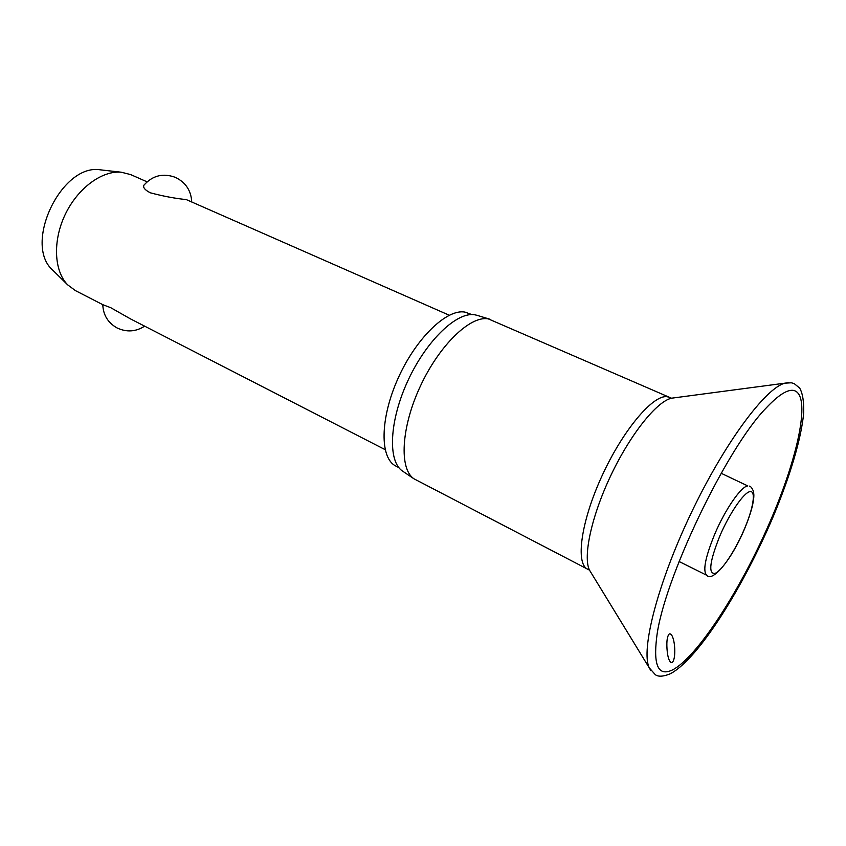 <?xml version="1.0" encoding="UTF-8"?>
<svg xmlns="http://www.w3.org/2000/svg" width="846" height="846" viewBox="0 0 846 846"><rect width="100%" height="100%" fill="white"/><g stroke="black" fill="none" stroke-linecap="round" stroke-linejoin="round"><path stroke-width="1.27" d="M669.345 633.876L670.381 633.961C675.288 636.393 676.504 660.229 671.936 662.566L670.867 662.524C668.795 660.61 667.505 656.01 666.997 648.723C666.5 640.845 667.293 635.896 669.345 633.876M674.41 397.821L671.491 398.202L488.354 318.9C470.471 315.294 439.37 345.031 420.293 386.326C401.046 427.547 399.037 468.98 413.969 478.804L589.493 570.141L591.026 572.657M477.324 315.399L475.082 314.849C457.252 311.222 426.638 340.145 408.036 380.414C389.276 420.621 387.574 461.218 402.463 471.032L402.939 471.359M471.867 314.585L465.11 312.142C447.037 308.409 416.021 338.03 398.022 378.458C379.833 418.823 379.748 458.352 395.896 466.083L398.868 467.627M147.056 181.827L130.707 174.604L121.338 172.224C102.028 170.342 77.716 188.161 65.184 214.546C52.568 240.877 54.028 270.995 67.638 284.816L75.379 290.59L102.789 304.676L110.741 307.701L130.443 318.868L385.12 449.638M449.237 315.22L186.257 199.582C175.185 198.472 163.225 196.219 150.398 192.825C144.962 190.043 142.805 187.484 143.936 185.168L144.349 184.65M101.89 170.004L100.463 169.845C61.589 163.098 22.937 244.134 52.653 270.086L53.679 271.101M788.292 382.656L785.056 383.153C765.81 387.605 724.62 442.786 691.15 513.099C657.575 583.37 640.612 650.109 649.263 667.864L650.912 670.698M672.591 669.873C697.421 657.004 740.091 590.571 769.247 523.515C798.571 456.512 811.959 393.295 793.188 390.355C786.896 389.615 777.897 395.484 766.18 407.973C726.418 448.232 662.926 581.329 656.665 637.577C653.239 665.918 658.548 676.684 672.591 669.873M669.63 397.334L666.838 396.668C652.615 394.966 622.645 430.625 601.855 476.224C580.916 521.781 575.333 563.616 587.642 569.242M721.162 473.263L747.801 485.932C741.297 486.175 725.244 509.313 714.754 534.101C705.173 557.588 702.529 571.325 706.812 575.312C712.025 582.334 730.796 561.31 744.12 529.871M714.743 573.472C721.268 571.642 734.973 551.053 744.004 529.913C753.226 508.721 756.292 490.627 750.074 491.6C744.004 492.235 729.643 513.078 719.946 535.73C709.826 561.035 708.091 573.62 714.743 573.472M671.1 673.374C699.684 657.321 743.719 586.088 773.477 515.965C790.048 476.097 801.342 438.683 803.7 412.859C803.996 401.649 802.664 393.401 799.703 388.113L794.14 383.566L791.327 382.794L785.056 383.153L671.491 398.202C656.739 401.501 630.577 434.009 611.098 474.923C591.566 515.806 582.767 556.605 589.493 570.141L649.263 667.864L655.301 674.664C658.251 676.906 663.179 676.641 670.085 673.881M476.774 315.241L490.056 319.28M102.789 304.602C103.17 314.955 107.897 322.717 116.981 327.899C126.572 332.415 135.794 331.833 144.624 326.154M191.714 201.538C190.985 190.371 185.538 182.313 175.365 177.353C163.035 172.88 152.555 175.492 143.936 185.168M52.653 270.086L67.638 284.816M100.463 169.845L121.338 172.224M679.074 561.501L706.812 575.312M744.152 529.786C747.917 520.903 750.709 512.813 752.506 505.506C754.463 495.703 753.871 494.371 753.363 491.177C752.126 488.068 750.793 486.387 749.355 486.122M402.463 471.032L413.969 478.804"/></g></svg>
